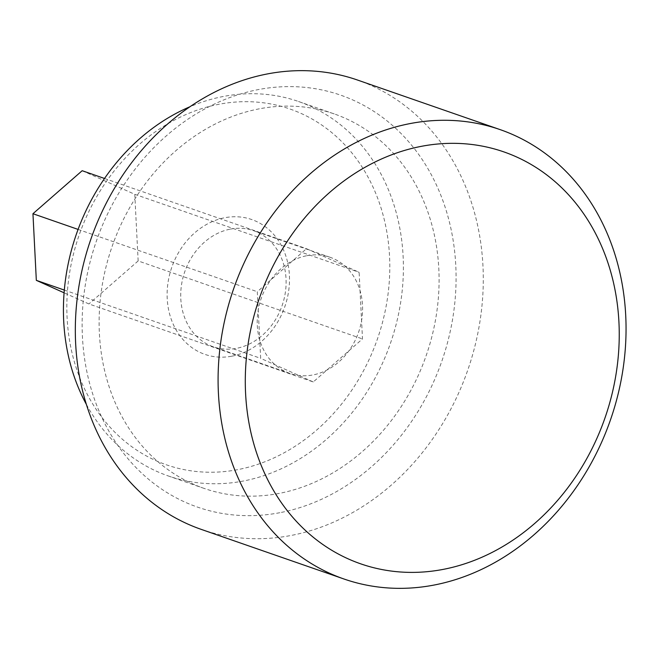 <?xml version="1.0" encoding="UTF-8"?>
<svg xmlns="http://www.w3.org/2000/svg" width="659" height="659" viewBox="0 0 659 659"><rect width="100%" height="100%" fill="white"/><g stroke="black" fill="none" stroke-linecap="round" stroke-linejoin="round"><path stroke-width="0.49" stroke-dasharray="3.29 2.47" d="M237.569 469.678A188.317 157.938 -70.8 0 1 67.094 317.687A188.317 157.938 -70.8 0 1 219.06 104.246A188.317 157.938 -70.8 0 1 389.535 256.236A188.317 157.938 -70.8 0 1 237.569 469.678M86.403 404.453A198.227 166.249 109.2 0 0 168.325 475.971A198.227 166.249 109.2 0 0 243.155 481.062A198.227 166.249 109.2 0 0 401.01 300.142A198.227 166.249 109.2 0 0 298.502 101.494A198.227 166.249 109.2 0 0 223.673 96.403A198.227 166.249 109.2 0 0 189.883 106.774M231.82 356.198A71.361 59.845 109.2 0 0 289.408 275.314A71.361 59.845 109.2 0 0 224.81 217.717A71.361 59.845 109.2 0 0 167.221 298.601A71.361 59.845 109.2 0 0 231.82 356.198M230.395 229.11A61.452 51.534 -70.8 0 1 253.591 230.691A61.452 51.534 -70.8 0 1 285.372 292.267A61.452 51.534 -70.8 0 1 236.433 348.356A61.452 51.534 -70.8 0 1 213.236 346.774A61.452 51.534 -70.8 0 1 181.456 285.199A61.452 51.534 -70.8 0 1 230.395 229.11M279.82 512.702A218.047 182.873 -70.8 0 1 82.433 336.716A218.047 182.873 -70.8 0 1 258.386 89.575A218.047 182.873 -70.8 0 1 455.781 265.561A218.047 182.873 -70.8 0 1 279.82 512.702M201.193 529.366A237.874 199.496 109.2 0 0 290.998 535.479A237.874 199.496 109.2 0 0 480.419 318.379A237.874 199.496 109.2 0 0 357.409 80.003M306.872 255.7A61.452 51.534 -70.8 0 1 330.077 257.274A61.452 51.534 -70.8 0 1 361.849 318.857A61.452 51.534 -70.8 0 1 312.918 374.946A61.452 51.534 -70.8 0 1 289.721 373.365A61.452 51.534 -70.8 0 1 257.941 311.781A61.452 51.534 -70.8 0 1 306.872 255.7M259.366 108.809A198.227 166.249 109.2 0 0 101.511 289.729A198.227 166.249 109.2 0 0 204.018 488.377A198.227 166.249 109.2 0 0 278.848 493.467A198.227 166.249 109.2 0 0 436.703 312.547A198.227 166.249 109.2 0 0 334.195 113.908A198.227 166.249 109.2 0 0 259.366 108.809M313.272 381.948L260.676 358.339L257.298 291.715L306.517 248.698L359.122 272.307L362.491 338.932L313.272 381.948L88.924 303.956L64.096 292.81M64.318 290.075L260.676 358.339M78.083 229.414L257.298 291.715M104.517 178.474L306.517 248.698M82.177 170.706L134.774 194.314L359.122 272.307M134.774 194.314L138.151 260.939L362.491 338.932M138.151 260.939L88.924 303.956M330.077 257.274L253.591 230.691M204.018 488.377L168.325 475.971M334.195 113.908L298.502 101.494M289.721 373.365L213.236 346.774"/><path stroke-width="0.99" d="M189.883 106.774A198.227 166.249 109.2 0 0 86.403 404.453M421.546 146.298A218.047 182.873 109.2 0 0 245.593 393.439A218.047 182.873 109.2 0 0 442.98 569.425A218.047 182.873 109.2 0 0 618.941 322.284A218.047 182.873 109.2 0 0 421.546 146.298M433.762 585.11A237.874 199.496 -70.8 0 1 343.965 578.997A237.874 199.496 -70.8 0 1 220.954 340.621A237.874 199.496 -70.8 0 1 410.376 123.521A237.874 199.496 -70.8 0 1 500.173 129.634A237.874 199.496 -70.8 0 1 623.183 368.01A237.874 199.496 -70.8 0 1 433.762 585.11M500.173 129.634L357.409 80.003A237.874 199.496 109.2 0 0 267.612 73.89A237.874 199.496 109.2 0 0 78.19 290.99A237.874 199.496 109.2 0 0 201.193 529.366L343.965 578.997M64.096 292.81L36.327 280.347L64.318 290.075M36.327 280.347L32.95 213.722L78.083 229.414M32.95 213.722L82.177 170.706L104.517 178.474"/></g></svg>
